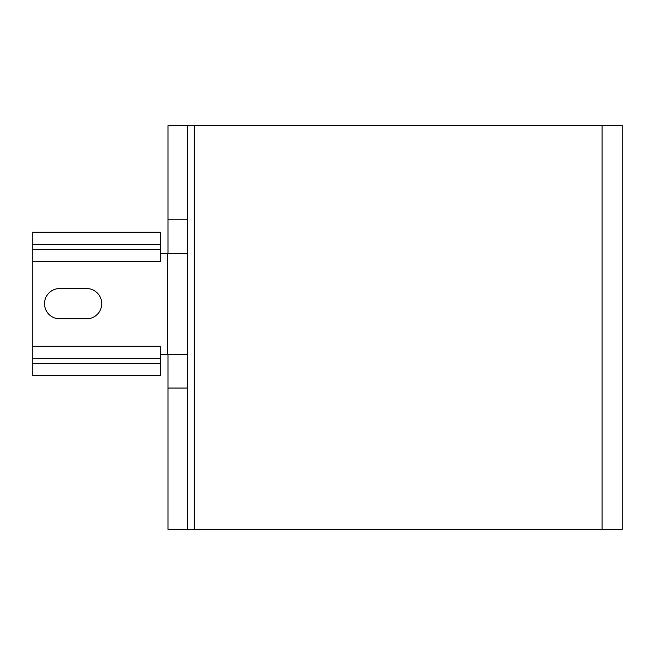 <?xml version="1.0" encoding="UTF-8"?>
<svg xmlns="http://www.w3.org/2000/svg" width="655" height="655" viewBox="0 0 655 655"><rect width="100%" height="100%" fill="white"/><g stroke="black" fill="none" stroke-linecap="round" stroke-linejoin="round"><path stroke-width="0.98" d="M602.06 125.613L602.06 529.387L622.25 529.387L622.25 125.613L168.016 125.613L168.016 253.477M602.06 529.387L168.016 529.387L168.016 354.421M187.526 529.387L187.526 253.477L160.606 253.477M187.526 354.421L160.606 354.421M32.75 249.211L160.606 249.211L160.606 232.214L32.75 232.214L32.75 375.683L160.606 375.683L160.606 363.419L32.75 363.419M86.583 288.536L59.67 288.536A15.139 15.139 0 0 0 44.524 303.674A15.139 15.139 0 0 0 59.67 318.821L86.583 318.821A15.139 15.139 0 0 0 101.73 303.674A15.139 15.139 0 0 0 86.583 288.536M160.606 244.471L32.75 244.471M160.606 249.211L160.606 261.599L32.75 261.599M32.75 346.29L160.606 346.29L160.606 363.419M187.526 125.613L187.526 219.826L168.016 219.826M187.526 253.477L187.526 219.826M167.336 253.477L167.336 354.421M160.606 358.678L32.75 358.678M194.257 125.613L194.257 529.387M187.526 388.063L168.016 388.063"/></g></svg>
